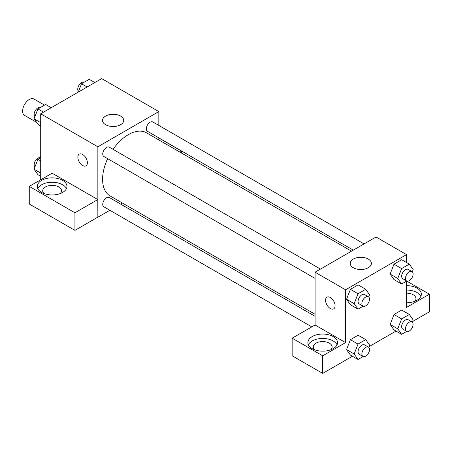 <?xml version="1.0" encoding="UTF-8"?>
<svg xmlns="http://www.w3.org/2000/svg" width="452" height="452" viewBox="0 0 452 452"><rect width="100%" height="100%" fill="white"/><g stroke="black" fill="none" stroke-linecap="round" stroke-linejoin="round"><path stroke-width="0.68" d="M44.528 105.113L33.985 99.028A9.43 5.447 120 0 0 26.719 101.553A9.43 5.447 120 0 0 22.6 111.045A9.43 5.447 120 0 0 24.555 115.362L36.431 122.221M40.703 179.8L40.703 113.791L101.672 78.591L158.833 111.593L158.833 125.436M158.833 137.883L158.833 139.928M158.833 137.996L181.636 151.16L179.964 152.126M181.636 151.16L181.636 153.098M105.61 116.068A10.599 6.119 180 0 1 117.164 114.74A10.599 6.119 180 0 1 123.701 120.396A10.599 6.119 180 0 1 113.107 126.509A10.599 6.119 180 0 1 102.508 120.396A10.599 6.119 180 0 1 105.61 116.068M109.853 210.276L97.864 217.197L97.864 146.793L40.703 113.791M97.864 146.793L158.833 111.593M79.253 154.16A6.735 3.887 -120 0 0 78.224 159.562A6.735 3.887 -120 0 0 82.62 165.494A6.735 3.887 60 0 1 78.219 159.562A6.735 3.887 60 0 1 79.253 154.16A6.735 3.887 60 0 1 85.987 158.053A6.735 3.887 60 0 1 85.987 165.827A6.735 3.887 60 0 1 82.62 165.494A6.735 3.887 -120 0 0 85.987 165.827M97.801 199.564L52.133 173.195L29.267 186.399L74.936 212.762L97.801 199.564L97.864 217.197M41.652 180.348A14.82 8.554 180 0 1 57.805 178.495A14.82 8.554 180 0 1 66.953 186.399A14.82 8.554 180 0 1 52.133 194.953A14.82 8.554 180 0 1 37.313 186.399A14.82 8.554 180 0 1 41.652 180.348M66.455 188.597A14.82 8.554 0 0 0 55.98 182.535A14.82 8.554 0 0 0 41.652 184.749A14.82 8.554 0 0 0 37.81 188.597M43.991 193.546A9.43 5.447 180 0 1 42.703 190.8A9.43 5.447 180 0 1 48.522 185.766A9.43 5.447 180 0 1 58.8 186.947A9.43 5.447 180 0 1 61.562 190.8A9.43 5.447 180 0 1 60.274 193.546M74.936 212.762L74.936 230.367L97.801 217.163M29.267 186.399L29.267 203.999L74.936 230.367M122.402 203.033L120.627 204.055M320.468 269.093L109.248 147.143A5.39 3.113 120 0 0 103.858 150.256A5.39 3.113 120 0 0 103.858 156.477L315.078 278.426M315.078 316.321L109.248 197.484A5.39 3.113 120 0 0 105.096 198.925A5.39 3.113 120 0 0 102.74 204.349A5.39 3.113 120 0 0 103.858 206.818L311.761 326.852M364.063 243.922L152.844 121.972A5.39 3.113 120 0 0 148.691 123.419A5.39 3.113 120 0 0 146.335 128.843A5.39 3.113 120 0 0 147.454 131.312L353.283 250.142M351.509 251.171L146.567 132.848A36.431 21.035 120 0 0 113.028 149.329M107.638 158.663A36.431 21.035 120 0 0 102.587 179.269A36.431 21.035 120 0 0 110.135 195.948L315.078 314.27M315.078 325.005L292.15 338.169L322.7 355.809L345.565 342.605L315.078 325.005L315.078 272.2L376.047 237.001L406.534 254.6L406.534 262.522M292.15 338.169L292.15 355.775L322.7 373.408L352.419 356.249M368.956 346.701L396.014 331.079M412.552 321.53L429.4 311.807L429.4 294.207L406.534 307.405L406.534 281.133M406.534 293.162A9.43 5.447 180 0 1 413.201 294.755A9.43 5.447 180 0 1 415.964 298.602A9.43 5.447 180 0 1 414.676 301.354M420.857 296.405A14.82 8.554 0 0 0 406.534 290.048M406.534 285.647A14.82 8.554 180 0 1 421.354 294.207A14.82 8.554 180 0 1 406.534 302.761M314.558 349.758A9.43 5.447 180 0 1 313.27 347.006A9.43 5.447 180 0 1 322.7 341.565A9.43 5.447 180 0 1 332.13 347.006A9.43 5.447 180 0 1 330.836 349.758M337.022 344.808A14.82 8.554 0 0 0 326.547 338.746A14.82 8.554 0 0 0 312.219 340.955A14.82 8.554 0 0 0 308.377 344.808M312.219 336.559A14.82 8.554 180 0 1 328.372 334.7A14.82 8.554 180 0 1 337.52 342.605A14.82 8.554 180 0 1 322.7 351.164A14.82 8.554 180 0 1 307.88 342.605A14.82 8.554 180 0 1 312.219 336.559M322.7 355.809L322.7 373.408M406.647 281.071L429.4 294.207M406.76 331.344L401.619 334.316L397.766 328.836L401.619 318.914L393.997 314.513L401.698 310.066L393.997 314.513L390.144 324.434L393.997 329.915L390.138 324.446M406.76 281.008L401.619 283.975L393.997 279.573L390.138 274.104L393.997 264.171L401.698 259.725L393.997 264.171L401.619 268.573L409.32 264.126L413.168 269.607L412.303 271.827M363.165 306.173L358.024 309.145L350.402 304.744L346.543 299.275M358.024 309.145L354.17 303.665L358.024 293.743L350.402 289.342L358.103 284.896L350.402 289.342L346.548 299.264L350.402 304.744M363.165 356.515L358.024 359.481L354.17 354.006L358.024 344.079L350.402 339.684L358.103 335.237L350.402 339.684L346.548 349.605L350.402 355.086L346.543 349.616M345.565 342.605L345.565 289.805L406.534 254.6M368.301 259.075A10.599 6.119 180 0 1 371.403 263.403A10.599 6.119 180 0 1 360.803 269.522A10.599 6.119 180 0 1 350.21 263.403A10.599 6.119 180 0 1 356.752 257.747A10.599 6.119 180 0 1 368.301 259.075M345.565 289.805L315.078 272.2M330.322 308.507A6.735 3.887 60 0 1 325.92 302.569A6.735 3.887 60 0 1 326.954 297.173A6.735 3.887 60 0 1 333.689 301.06A6.735 3.887 60 0 1 333.689 308.84A6.735 3.887 60 0 1 330.322 308.507M326.954 297.167A6.735 3.887 -120 0 0 325.92 302.569A6.735 3.887 -120 0 0 330.322 308.501A6.735 3.887 -120 0 0 333.689 308.84M358.024 293.743L365.724 289.297L369.572 294.772L368.708 296.998M368.38 296.755L364.566 294.551A5.39 3.113 120 0 0 360.413 295.998A5.39 3.113 120 0 0 358.063 301.422A5.39 3.113 120 0 0 359.176 303.885L362.99 306.089A5.39 3.113 120 0 0 368.38 302.976A5.39 3.113 120 0 0 368.38 296.755A5.39 3.113 120 0 0 364.227 298.196A5.39 3.113 120 0 0 361.871 303.62A5.39 3.113 120 0 0 362.99 306.089M354.17 303.665L346.548 299.264M365.724 289.297L358.103 284.896M401.619 283.975L397.766 278.494L401.619 268.573M411.975 271.584L408.162 269.381A5.39 3.113 120 0 0 404.009 270.827A5.39 3.113 120 0 0 401.658 276.251A5.39 3.113 120 0 0 402.772 278.72L406.585 280.918A5.39 3.113 120 0 0 411.975 277.805A5.39 3.113 120 0 0 411.975 271.584A5.39 3.113 120 0 0 407.823 273.025A5.39 3.113 120 0 0 405.467 278.449A5.39 3.113 120 0 0 406.585 280.918M393.997 279.573L390.144 274.098L397.766 278.494M409.32 264.126L401.698 259.725M358.024 344.079L365.724 339.638L369.572 345.113L368.708 347.339M368.38 347.091L364.566 344.893A5.39 3.113 120 0 0 360.413 346.334A5.39 3.113 120 0 0 358.063 351.758A5.39 3.113 120 0 0 359.176 354.227L362.99 356.425A5.39 3.113 120 0 0 368.38 353.317A5.39 3.113 120 0 0 368.38 347.091A5.39 3.113 120 0 0 364.227 348.537A5.39 3.113 120 0 0 361.871 353.961A5.39 3.113 120 0 0 362.99 356.425M358.024 359.481L350.402 355.086M354.17 354.006L346.548 349.605M365.724 339.638L358.103 335.237M401.619 318.914L409.32 314.468L413.168 319.943L412.303 322.169M411.975 321.926L408.162 319.722A5.39 3.113 120 0 0 404.009 321.169A5.39 3.113 120 0 0 401.658 326.593A5.39 3.113 120 0 0 402.772 329.056L406.585 331.259A5.39 3.113 120 0 0 411.975 328.146A5.39 3.113 120 0 0 411.975 321.926A5.39 3.113 120 0 0 407.823 323.366A5.39 3.113 120 0 0 405.467 328.79A5.39 3.113 120 0 0 406.585 331.259M401.619 334.316L393.997 329.915M397.766 328.836L390.144 324.434M409.32 314.468L401.698 310.066M40.703 125.938L37.917 124.334L34.069 118.853L37.917 108.932L45.618 104.485L51.223 107.717M40.703 122.684L34.069 118.853M43.522 112.164L37.917 108.932M40.477 107.452A5.39 3.113 120 0 0 36.392 109.101A5.39 3.113 120 0 0 34.149 114.407A5.39 3.113 120 0 0 34.928 116.633M78.281 92.095L81.513 83.761L89.213 79.315L94.818 82.552M87.117 86.999L81.513 83.761M84.072 82.287A5.39 3.113 120 0 0 79.987 83.936A5.39 3.113 120 0 0 77.744 89.242A5.39 3.113 120 0 0 78.524 91.462M40.703 176.28L37.917 174.67L34.069 169.195L37.917 159.273L40.703 157.663M40.703 173.026L34.069 169.195M40.703 160.878L37.917 159.273M40.477 157.793A5.39 3.113 120 0 0 36.392 159.443A5.39 3.113 120 0 0 34.149 164.748A5.39 3.113 120 0 0 34.928 166.969"/></g></svg>
